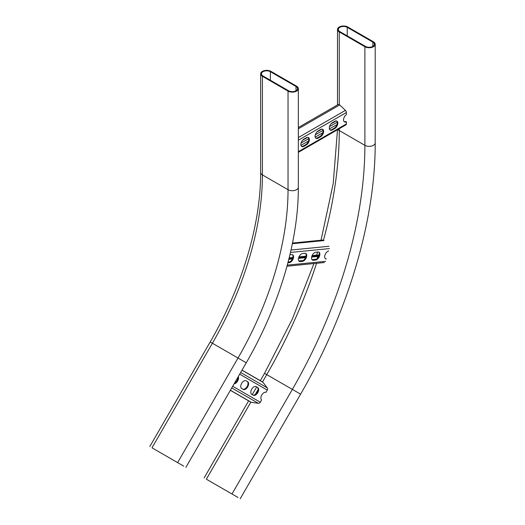 <?xml version="1.0" encoding="UTF-8"?>
<svg xmlns="http://www.w3.org/2000/svg" width="525" height="525" viewBox="0 0 525 525"><rect width="100%" height="100%" fill="white"/><g stroke="black" fill="none" stroke-linecap="round" stroke-linejoin="round"><path stroke-width="0.79" d="M158.051 451.31L183.671 466.095M178.034 462.847L152.414 448.055M288.035 91.094A6.037 3.485 0 0 0 294.617 91.855A6.037 3.485 0 0 0 298.344 88.633A6.037 3.485 0 0 0 296.572 86.166L270.959 71.374A6.037 3.485 0 0 0 264.377 70.619A6.037 3.485 0 0 0 260.649 73.841A6.037 3.485 0 0 0 262.415 76.309L288.035 91.094L288.035 189.702A241.526 139.447 -60 0 1 238.015 358.03L177.634 462.61M288.606 90.766A5.23 3.019 0 0 0 294.308 91.422A5.23 3.019 0 0 0 297.537 88.633A5.23 3.019 0 0 0 296.008 86.494L270.388 71.708A5.23 3.019 0 0 0 264.685 71.052A5.23 3.019 0 0 0 261.457 73.841A5.23 3.019 0 0 0 262.986 75.981L288.606 90.766M339.268 31.933A6.037 3.485 180 0 1 337.503 29.472A6.037 3.485 180 0 1 341.23 26.25A6.037 3.485 180 0 1 347.812 27.005L373.426 41.797A6.037 3.485 180 0 1 375.198 44.264A6.037 3.485 180 0 1 371.47 47.48A6.037 3.485 180 0 1 364.888 46.725L339.268 31.933L339.268 104.573A2.015 1.162 60 0 1 339.721 104.915L345.411 110.375A2.015 1.162 60 0 1 346.388 112.501L346.388 114.614A4.43 2.559 120 0 0 343.731 118.519A4.43 2.559 120 0 0 344.459 121.885A4.43 2.559 120 0 0 346.388 121.813L346.388 123.926A2.015 1.162 60 0 1 345.968 124.852L298.344 152.348M365.459 46.397L339.839 31.605A5.23 3.019 180 0 1 338.31 29.472A5.23 3.019 180 0 1 341.539 26.677A5.23 3.019 180 0 1 347.242 27.333L372.862 42.125A5.23 3.019 180 0 1 374.391 44.264A5.23 3.019 180 0 1 371.162 47.053A5.23 3.019 180 0 1 365.459 46.397M238.015 497.477L212.395 482.685M206.758 479.43L232.378 494.222M298.344 127.522L338.264 104.475A2.015 1.162 60 0 1 339.268 104.573M320.486 136.782L318.209 138.101A4.43 2.559 -60 0 1 315.991 138.318A4.43 2.559 -60 0 1 315.315 134.768A4.43 2.559 -60 0 1 318.209 130.869L320.486 129.55A4.43 2.559 -60 0 1 322.698 129.334A4.43 2.559 -60 0 1 323.38 132.884A4.43 2.559 -60 0 1 320.486 136.782L319.915 136.454L317.638 137.773A4.43 2.559 -60 0 1 315.728 138.121M334.714 128.566L332.437 129.885A4.43 2.559 -60 0 1 330.225 130.102A4.43 2.559 -60 0 1 329.549 126.551A4.43 2.559 -60 0 1 332.437 122.653L334.714 121.334A4.43 2.559 -60 0 1 336.932 121.118A4.43 2.559 -60 0 1 337.608 124.668A4.43 2.559 -60 0 1 334.714 128.566L334.149 128.238L331.872 129.55A4.43 2.559 -60 0 1 329.963 129.905M306.252 144.998L303.975 146.317A4.43 2.559 -60 0 1 301.763 146.534A4.43 2.559 -60 0 1 301.081 142.984A4.43 2.559 -60 0 1 303.975 139.086L306.252 137.773A4.43 2.559 -60 0 1 308.464 137.55A4.43 2.559 -60 0 1 309.146 141.1A4.43 2.559 -60 0 1 306.252 144.998L305.681 144.67L303.404 145.989A4.43 2.559 -60 0 1 301.494 146.337M322.396 129.202A4.43 2.559 -60 0 1 322.724 132.812A4.43 2.559 -60 0 1 319.915 136.454M336.63 120.986A4.43 2.559 -60 0 1 336.958 124.596A4.43 2.559 -60 0 1 334.149 128.238M308.162 137.419A4.43 2.559 -60 0 1 308.49 141.028A4.43 2.559 -60 0 1 305.681 144.67M344.19 121.688A4.43 2.559 120 0 0 345.817 121.485L346.388 121.813M302.603 140.247L307.624 137.347M316.831 132.031L321.858 129.124M331.065 123.815L336.092 120.907M206.358 479.2L250.838 402.157L230.363 390.331L250.838 402.157A2.015 1.641 -60 0 0 251.337 402.321L258.359 403.305A2.015 1.641 -60 0 0 260.295 402.216L261.588 399.971A4.43 2.559 120 0 1 261.778 394.99A4.43 2.559 120 0 1 265.998 392.333L267.291 390.088A2.015 1.641 -60 0 0 267.271 387.87L262.907 382.279A2.015 1.641 -60 0 0 262.513 381.931L242.032 370.112M256.141 386.623L257.755 387.555A4.43 2.559 -60 0 1 257.755 392.667A4.43 2.559 -60 0 1 253.326 395.22L251.718 394.295A4.43 2.559 -60 0 1 251.718 389.183A4.43 2.559 -60 0 1 256.141 386.623L256.141 386.623M238.265 376.635A4.43 2.559 -60 0 1 237.628 381.045A4.43 2.559 -60 0 1 234.13 383.808M246.081 380.815L247.688 381.741A4.43 2.559 -60 0 1 247.688 386.853A4.43 2.559 -60 0 1 243.259 389.412L241.651 388.48A4.43 2.559 -60 0 1 241.651 383.368A4.43 2.559 -60 0 1 246.081 380.815L246.081 380.815M257.755 387.555L257.184 387.227A4.43 2.559 -60 0 1 257.184 392.333A4.43 2.559 -60 0 1 252.761 394.898M237.95 377.186A4.43 2.559 -60 0 1 234.445 383.257M247.118 381.413A4.43 2.559 -60 0 1 247.124 386.525A4.43 2.559 -60 0 1 242.694 389.084M302.407 261.365L300.307 261.568A4.43 2.559 -60 0 1 299.289 261.371A4.43 2.559 -60 0 1 298.896 257.033A4.43 2.559 -60 0 1 302.702 253.509L304.802 253.299A4.43 2.559 -60 0 1 305.819 253.496A4.43 2.559 -60 0 1 306.206 257.834A4.43 2.559 -60 0 1 302.407 261.365L299.736 261.24A4.43 2.559 -60 0 1 299.02 261.174M315.558 260.059L313.451 260.269A4.43 2.559 -60 0 1 312.434 260.072A4.43 2.559 -60 0 1 312.047 255.727A4.43 2.559 -60 0 1 315.847 252.203L317.953 251.993A4.43 2.559 -60 0 1 318.97 252.19A4.43 2.559 -60 0 1 319.358 256.535A4.43 2.559 -60 0 1 315.558 260.059L312.88 259.941A4.43 2.559 -60 0 1 312.172 259.875M289.918 254.769L291.657 254.599A4.43 2.559 -60 0 1 292.668 254.796A4.43 2.559 -60 0 1 293.062 259.14A4.43 2.559 -60 0 1 289.262 262.664L287.903 262.795M328.729 250.943A4.43 2.559 120 0 0 325.119 254.612A4.43 2.559 120 0 0 325.585 258.766A4.43 2.559 120 0 0 326.347 258.976M305.517 253.365A4.43 2.559 -60 0 1 305.524 257.762A4.43 2.559 -60 0 1 301.836 261.037M318.668 252.059A4.43 2.559 -60 0 1 318.668 256.463A4.43 2.559 -60 0 1 314.987 259.731M292.366 254.664A4.43 2.559 -60 0 1 292.373 259.068A4.43 2.559 -60 0 1 288.691 262.336L288.008 262.402M325.316 258.569A4.43 2.559 120 0 0 325.776 258.648M317.113 258.615L317.75 256.469A1.208 0.912 84.3 0 1 317.874 256.187M288.868 259.061L292.537 258.694M298.535 258.103L305.688 257.394M311.679 256.804L318.839 256.095A350.214 202.197 120 0 1 318.826 256.121M289.065 258.274L292.812 257.9M298.784 257.309L305.963 256.6M311.935 256.01L319.108 255.294M152.014 447.818L212.395 343.238A241.526 139.447 -60 0 0 262.415 174.91A6.037 3.485 0 0 1 260.649 172.443C260.846 224.083 242.287 286.689 210.184 341.959L246.264 362.788L185.883 467.375M262.415 76.309L262.415 174.91L288.035 189.702A6.037 3.485 0 0 0 294.617 190.457A6.037 3.485 0 0 0 298.344 187.235C298.515 241.356 279.326 305.799 246.264 362.788M296.008 90.766L296.008 86.494M270.388 80.253L270.388 71.708M364.888 46.725L364.888 145.327A350.214 202.197 120 0 1 292.359 389.406L300.608 394.163C347.977 312.533 375.454 220.205 375.198 142.866A6.037 3.485 180 0 1 371.47 146.088A6.037 3.485 180 0 1 364.888 145.327L339.268 130.541A6.037 3.485 180 0 1 337.995 129.452M323.452 240.233A350.214 202.197 120 0 0 339.268 130.541L339.268 128.717M347.242 35.877L347.242 27.333M372.862 46.397L372.862 42.125M231.978 493.986L292.359 389.406L264.528 373.334L292.294 319.147L313.937 263.55M262.461 382.023L266.739 374.614A350.214 202.197 120 0 0 316.555 263.294M319.075 255.301A350.214 202.197 120 0 0 319.22 254.828M258.09 389.596L255.262 394.492M298.344 151.666L346.388 123.926M298.344 140.234L346.388 112.501M298.344 137.55L345.411 110.375M298.344 128.802L339.721 104.915M300.95 145.366L308.503 141.002M315.177 137.15L322.731 132.786M329.411 128.933L336.965 124.569M301.061 143.069L308.759 138.62M315.289 134.853L322.993 130.403M329.523 126.637L337.227 122.187M331.872 129.55L332.437 129.885M317.638 137.773L318.209 138.101M303.404 145.989L303.975 146.317M267.291 390.088L239.695 374.161M260.295 402.216L232.7 386.282M262.907 382.279L241.986 370.197M267.271 387.87L240.653 372.507M258.359 403.305L231.742 387.936M251.337 402.321L230.409 390.246M287.287 265.132L325.644 261.332M290.463 252.446L329.431 248.588M289.144 257.965L292.891 257.591M298.915 256.994L306.042 256.292M312.06 255.695L318.892 255.019M291.007 250.044L328.972 246.284M292.359 243.705L323.997 240.575M288.113 262.014L290.049 261.817M298.817 260.951L303.201 260.518M311.968 259.652L316.352 259.212M288.796 259.337L292.412 258.983M298.469 258.379L305.563 257.677M311.62 257.079L317.75 256.469M312.88 259.941L313.451 260.269M299.736 261.24L300.307 261.568M288.691 262.336L289.262 262.664M210.184 341.959L149.802 446.545M298.344 187.235L298.344 88.633M260.649 172.443L260.649 73.841M337.503 104.915L337.503 29.472M375.198 142.866L375.198 44.264M316.634 255.137L317.586 252.033M321.024 240.233L333.224 183.501L337.496 129.741M264.528 373.334L260.302 380.658M256.679 386.932L252.249 394.603M248.627 400.877L204.146 477.921M300.608 394.163L240.22 498.75M292.491 243.055L322.836 240.05M289.17 257.86L292.911 257.486M298.961 256.889L306.062 256.187M312.113 255.583L318.406 254.96M286.991 266.221L324.417 262.513"/></g></svg>
